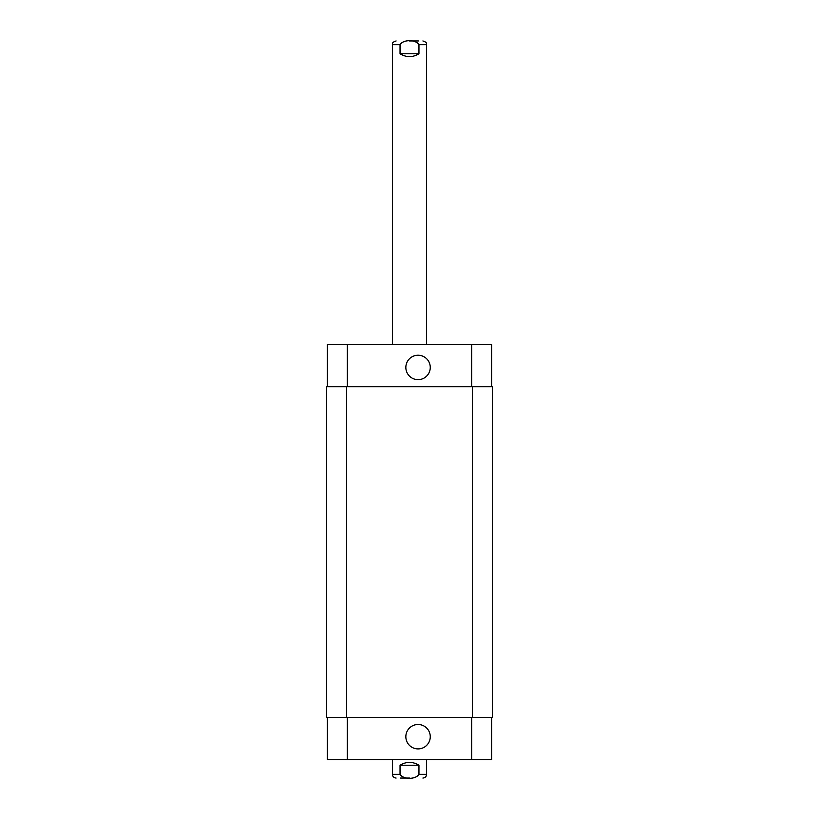 <?xml version="1.0" encoding="UTF-8"?>
<svg xmlns="http://www.w3.org/2000/svg" width="819" height="819" viewBox="0 0 819 819"><rect width="100%" height="100%" fill="white"/><g stroke="black" fill="none" stroke-linecap="round" stroke-linejoin="round"><path stroke-width="1.23" d="M409.5 40.95L418.407 40.95M400.041 53.778L400.041 44.656C403.276 39.353 415.724 39.353 418.959 44.656L418.959 53.778L400.041 53.778C406.347 57.555 412.653 57.555 418.959 53.778M409.5 778.05L400.593 778.05M418.959 765.222L418.959 774.344C415.724 779.647 403.276 779.647 400.041 774.344L400.041 765.222L418.959 765.222C412.653 761.445 406.347 761.445 400.041 765.222M426.607 759.52L426.607 774.344C426.392 776.596 425.153 777.835 422.901 778.05M405.845 367.444A12.213 12.213 0 0 1 424.16 356.869A12.213 12.213 0 0 1 424.16 378.02A12.213 12.213 0 0 1 405.845 367.444M405.845 736.701A12.213 12.213 0 0 1 424.16 726.125A12.213 12.213 0 0 1 424.16 747.276A12.213 12.213 0 0 1 405.845 736.701M491.625 386.691L491.625 344.625L327.375 344.625L327.375 386.691M491.625 717.454L491.625 759.52L327.375 759.52L327.375 717.454M472.379 717.454L492.332 717.454L492.332 386.691L326.668 386.691L326.668 717.454L472.379 717.454L472.379 386.691M418.959 44.656L426.607 44.656C425.86 43.53 428.03 42.762 422.901 40.95M392.393 344.625L392.393 44.656L400.041 44.656M426.607 774.344L418.959 774.344M400.041 774.344L392.393 774.344C392.608 776.596 393.847 777.835 396.099 778.05M347.338 717.454L347.338 759.52M471.662 717.454L471.662 759.52M347.338 386.691L347.338 344.625M471.662 386.691L471.662 344.625M346.621 386.691L346.621 717.454M392.393 44.656C393.14 43.53 390.97 42.762 396.099 40.95M426.607 344.625L426.607 44.656M392.393 759.52L392.393 774.344"/></g></svg>
